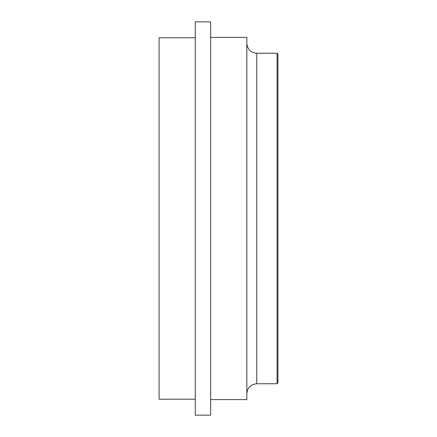 <?xml version="1.0" encoding="UTF-8"?>
<svg xmlns="http://www.w3.org/2000/svg" width="437" height="437" viewBox="0 0 437 437"><rect width="100%" height="100%" fill="white"/><g stroke="black" fill="none" stroke-linecap="round" stroke-linejoin="round"><path stroke-width="0.66" d="M277.08 383.752L277.91 382.927L277.91 54.073L277.08 53.248L277.08 383.752L256.754 383.752L256.754 53.248L277.08 53.248M210.65 37.385L246.839 37.385L246.839 399.615L210.65 399.615M195.284 399.205L159.09 399.205L159.09 37.795L195.284 37.795M195.284 21.85L195.284 415.15L210.65 415.15L210.65 21.85L195.284 21.85M256.754 383.752C250.734 384.341 247.429 387.646 246.839 393.666M256.754 53.248C250.734 52.659 247.429 49.354 246.839 43.334"/></g></svg>

